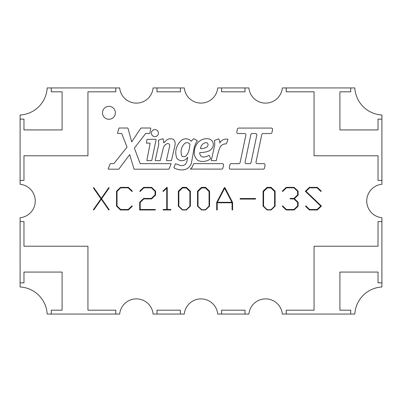 <?xml version="1.0" encoding="UTF-8"?>
<svg xmlns="http://www.w3.org/2000/svg" width="402" height="402" viewBox="0 0 402 402"><rect width="100%" height="100%" fill="white"/><g stroke="black" fill="none" stroke-linecap="round" stroke-linejoin="round"><path stroke-width="0.6" d="M158.649 145.027A22.954 22.954 0 0 0 158.398 140.263L162.966 138.69A12.914 12.914 0 0 1 163.745 142.876L166.051 140.655A6.246 6.246 0 0 1 173.704 139.605A6.593 6.593 0 0 1 174.976 145.373L171.483 160.398A0.322 0.322 0 0 1 171.172 160.649L166.775 160.649A0.322 0.322 0 0 1 166.458 160.257L169.644 146.197A2.005 2.005 0 0 0 167.503 143.559A6.171 6.171 0 0 0 163.267 148.258L160.308 160.403A0.322 0.322 0 0 1 159.991 160.649L155.589 160.649A0.322 0.322 0 0 1 155.272 160.257L158.649 145.027M214.688 145.117A14.814 14.814 0 0 0 214.402 140.61A21.206 21.206 0 0 1 218.768 138.896A8.492 8.492 0 0 1 219.778 142.911A8.492 8.492 0 0 1 219.773 143.037A7.281 7.281 0 0 1 227.894 139.258A13.492 13.492 0 0 1 226.09 143.956A6.06 6.06 0 0 0 219.728 148.047A73.521 73.521 0 0 0 216.356 160.383A0.322 0.322 0 0 1 216.04 160.649L211.658 160.649A0.322 0.322 0 0 1 211.341 160.257L214.688 145.117M208.005 145.222A2.206 2.206 0 0 0 206.462 142.615A5.96 5.96 0 0 0 201.372 145.876A9.08 9.08 0 0 0 200.467 148.574A11.784 11.784 0 0 0 206.658 147.222A3.754 3.754 0 0 0 208.005 145.222M213.331 144.484A5.708 5.708 0 0 0 208.422 138.831A11.819 11.819 0 0 0 196.161 145.152A14.407 14.407 0 0 0 194.367 151.544A9.628 9.628 0 0 0 197.97 160.504A12.769 12.769 0 0 0 210.598 158.8A13.372 13.372 0 0 0 209.075 155.313A18.095 18.095 0 0 1 204.764 156.926A3.914 3.914 0 0 1 199.804 152.564A25.758 25.758 0 0 0 207.658 151.438A7.889 7.889 0 0 0 213.226 145.599A5.708 5.708 0 0 0 213.331 144.484M150.75 128.344A0.322 0.322 0 0 0 150.428 128.022L141.117 128.022A0.322 0.322 0 0 0 140.851 128.163L131.695 141.891L127.997 128.258A0.322 0.322 0 0 0 127.685 128.022L119.208 128.022A0.322 0.322 0 0 0 118.897 128.258L117.565 133.077A0.322 0.322 0 0 0 117.876 133.484L121.494 133.484A0.322 0.322 0 0 1 121.796 133.69L127.032 147.137L113.912 163.519A0.322 0.322 0 0 1 113.66 163.639L110.48 163.639A0.322 0.322 0 0 0 110.183 163.84L108.218 168.75A0.322 0.322 0 0 0 108.515 169.197L118.61 169.197A0.322 0.322 0 0 0 118.866 169.066L129.68 154.599L133.992 168.966A0.322 0.322 0 0 0 134.303 169.197L168.724 169.197A0.322 0.322 0 0 0 169.026 168.996L171.036 164.081A0.322 0.322 0 0 0 170.739 163.639L140.404 163.639A0.322 0.322 0 0 1 140.102 163.428L134.368 148.107L145.574 133.61A0.322 0.322 0 0 1 145.831 133.484L149.534 133.484A0.322 0.322 0 0 0 149.856 133.223L150.745 128.404A0.322 0.322 0 0 0 150.75 128.344M150.127 143.524A0.322 0.322 0 0 0 149.81 143.142L146.418 143.142L146.971 139.645A0.322 0.322 0 0 1 147.283 139.368L154.187 139.268A8.236 8.236 0 0 1 155.825 139.404A0.322 0.322 0 0 1 156.082 139.785L151.765 160.393A0.322 0.322 0 0 1 151.448 160.649L147.197 160.649A0.322 0.322 0 0 1 146.876 160.262L150.127 143.524M223.557 164.855A1.201 1.201 0 0 0 222.356 163.654L193.709 163.619L192.116 167.267L190.347 169.071L221.713 169.106A1.201 1.201 0 0 0 222.889 168.152L223.532 165.101A1.201 1.201 0 0 0 223.557 164.855M256.818 135.082A1.291 1.291 0 0 0 255.551 133.524L252.134 133.524A1.291 1.291 0 0 0 250.873 134.549L245.074 162.106A1.291 1.291 0 0 0 246.341 163.664L249.753 163.664A1.291 1.291 0 0 0 251.019 162.639L256.818 135.082M265.109 164.956A1.291 1.291 0 0 0 263.818 163.664L257.265 163.664A1.291 1.291 0 0 1 255.999 162.106L261.797 134.549A1.291 1.291 0 0 1 263.064 133.524L270.702 133.524A1.291 1.291 0 0 0 271.968 132.499L272.571 129.63A1.291 1.291 0 0 0 271.305 128.072L238.672 128.072A1.291 1.291 0 0 0 237.411 129.097L236.808 131.967A1.291 1.291 0 0 0 238.069 133.524L244.627 133.524A1.291 1.291 0 0 1 245.888 135.082L240.094 162.639A1.291 1.291 0 0 1 238.828 163.664L231.185 163.664A1.291 1.291 0 0 0 229.924 164.689L229.311 167.594A1.291 1.291 0 0 0 230.577 169.152L263.209 169.152A1.291 1.291 0 0 0 264.471 168.126L265.084 165.222A1.291 1.291 0 0 0 265.109 164.956M151.403 133.102A3.517 3.517 0 0 0 154.921 136.625A3.517 3.517 0 0 0 158.438 133.102A3.517 3.517 0 0 0 154.921 129.585A3.517 3.517 0 0 0 151.403 133.102M102.475 112.811A6.462 6.462 0 0 0 108.937 119.273A6.462 6.462 0 0 0 115.394 112.811A6.462 6.462 0 0 0 108.937 106.349A6.462 6.462 0 0 0 102.475 112.811M381.9 184.282A16.799 16.799 0 0 0 381.9 217.718L381.9 286.973A28.748 28.748 0 0 0 354.81 314.062L282.33 314.062A16.799 16.799 0 0 0 248.888 314.062L217.718 314.062A16.799 16.799 0 0 0 184.282 314.062L153.112 314.062A16.799 16.799 0 0 0 119.67 314.062L47.19 314.062A28.748 28.748 0 0 0 20.1 286.973L20.1 217.718A16.799 16.799 0 0 0 20.1 184.282L20.1 115.027A28.748 28.748 0 0 0 47.19 87.937L119.67 87.937A16.799 16.799 0 0 0 153.112 87.937L184.282 87.937A16.799 16.799 0 0 0 217.718 87.937L248.888 87.937A16.799 16.799 0 0 0 282.33 87.937L354.81 87.937A28.748 28.748 0 0 0 381.9 115.027L381.9 184.282M173.875 167.724L175.493 163.745L180.423 165.478A6.171 6.171 0 0 0 185.392 164.378A13.477 13.477 0 0 0 187.548 157.227A6.402 6.402 0 0 1 176.86 158.298A15.789 15.789 0 0 1 177.493 145.373A18.105 18.105 0 0 1 181.076 140.645A7.09 7.09 0 0 1 191.236 141.283A12.075 12.075 0 0 1 193.734 138.76A10.07 10.07 0 0 1 197.276 140.866A21.447 21.447 0 0 0 193.749 150.162L191.523 162.463A9.09 9.09 0 0 1 183.247 169.8A14.748 14.748 0 0 1 173.875 167.724M93.354 187.89L100.947 198.809L93.354 209.733L93.792 209.975L101.274 199.161L108.746 209.975L109.198 209.733L101.59 198.809L109.198 187.89L108.746 187.649L101.274 198.387L93.792 187.649L93.354 187.89M132.338 191.111L128.404 187.362L120.515 187.362L116.51 191.201L116.51 206.146L120.515 209.975L128.404 209.975L132.338 206.236L131.962 205.874L128.203 209.492L120.706 209.492L117.027 205.965L117.027 191.387L120.706 187.84L128.203 187.84L131.962 191.478L132.338 191.111M155.333 209.492L140.213 209.492L140.213 202.452L143.891 198.92L151.589 198.92L155.599 195.081L155.599 191.201L151.589 187.362L143.7 187.362L139.755 191.111L140.132 191.478L143.891 187.84L151.388 187.84L155.082 191.387L155.082 194.885L151.388 198.427L143.7 198.427L139.695 202.271L139.695 209.975L155.333 209.975L155.333 209.492M166.87 187.362L162.941 191.111L163.318 191.478L166.73 188.186L166.73 209.492L163.132 209.492L163.132 209.975L170.83 209.975L170.83 209.492L167.232 209.492L167.232 187.362L166.87 187.362M182.342 187.362L178.337 191.201L178.337 206.146L182.342 209.975L186.382 209.975L190.387 206.146L190.387 191.201L186.382 187.362L182.342 187.362M201.523 187.362L197.513 191.201L197.513 206.146L201.523 209.975L205.558 209.975L209.568 206.146L209.568 191.201L205.558 187.362L201.523 187.362M232.597 209.975L232.597 202.462L224.944 187.649L224.346 187.649L216.693 202.462L216.693 209.975L217.211 209.975L217.211 202.784L232.08 202.784L232.08 209.975L232.597 209.975M240.125 199.096L255.516 199.096L255.516 198.523L240.125 198.523L240.125 199.096M267.069 187.362L263.059 191.201L263.059 206.146L267.069 209.975L271.109 209.975L275.114 206.146L275.114 191.201L271.109 187.362L267.069 187.362M290.189 198.92L293.932 198.92L297.626 202.452L297.626 205.965L293.932 209.492L286.435 209.492L282.676 205.874L282.299 206.236L286.244 209.975L294.133 209.975L298.143 206.146L298.143 202.271L294.385 198.668L298.143 195.081L298.143 191.201L294.133 187.362L286.244 187.362L282.299 191.111L282.676 191.478L286.435 187.84L293.932 187.84L297.626 191.387L297.626 194.885L293.932 198.427L290.189 198.427L290.189 198.92M321.253 191.111L317.319 187.362L309.429 187.362L305.329 191.297L320.721 206.055L317.118 209.492L309.62 209.492L305.862 205.874L305.485 206.236L309.429 209.975L317.319 209.975L321.419 206.055L306.038 191.297L309.62 187.84L317.118 187.84L320.876 191.478L321.253 191.111M20.1 221.602L23.974 221.602L23.974 246.225L87.937 246.225L87.937 310.188L115.791 310.188L115.791 314.062M156.996 314.062L156.996 310.188L180.397 310.188L180.397 314.062M221.602 314.062L221.602 310.188L245.004 310.188L245.004 314.062M286.209 314.062L286.209 310.188L314.062 310.188L314.062 246.225L378.026 246.225L378.026 221.602L381.9 221.602M381.9 180.397L378.026 180.397L378.026 155.775L314.062 155.775L314.062 91.812L286.209 91.812L286.209 87.937M245.004 87.937L245.004 91.812L221.602 91.812L221.602 87.937M180.397 87.937L180.397 91.812L156.996 91.812L156.996 87.937M115.791 87.937L115.791 91.812L87.937 91.812L87.937 155.775L23.974 155.775L23.974 180.397L20.1 180.397M51.3 314.062L51.3 310.188L62.094 310.188L62.094 272.069L23.974 272.069L23.974 282.862L20.1 282.862M381.9 282.862L378.026 282.862L378.026 272.069L339.906 272.069L339.906 310.188L350.7 310.188L350.7 314.062M20.1 119.138L23.974 119.138L23.974 129.931L62.094 129.931L62.094 91.812L51.3 91.812L51.3 87.937M350.7 87.937L350.7 91.812L339.906 91.812L339.906 129.931L378.026 129.931L378.026 119.138L381.9 119.138M267.255 209.718L263.581 206.166L263.581 191.513L267.255 187.95L270.918 187.95L274.601 191.513L274.601 206.166L270.918 209.718L267.255 209.718M217.366 202.301L224.643 188.267L231.924 202.301L217.366 202.301M201.709 209.718L198.03 206.166L198.03 191.513L201.709 187.95L205.372 187.95L209.05 191.513L209.05 206.166L205.372 209.718L201.709 209.718M182.528 209.718L178.855 206.166L178.855 191.513L182.528 187.95L186.191 187.95L189.875 191.513L189.875 206.166L186.191 209.718L182.528 209.718M190 144.223A4 4 0 0 0 185.086 143.082A12.738 12.738 0 0 0 181.634 148.288A11.708 11.708 0 0 0 181.95 156.202A3.417 3.417 0 0 0 186.659 155.132A13.326 13.326 0 0 0 189.191 149.363L190 144.223"/></g></svg>
